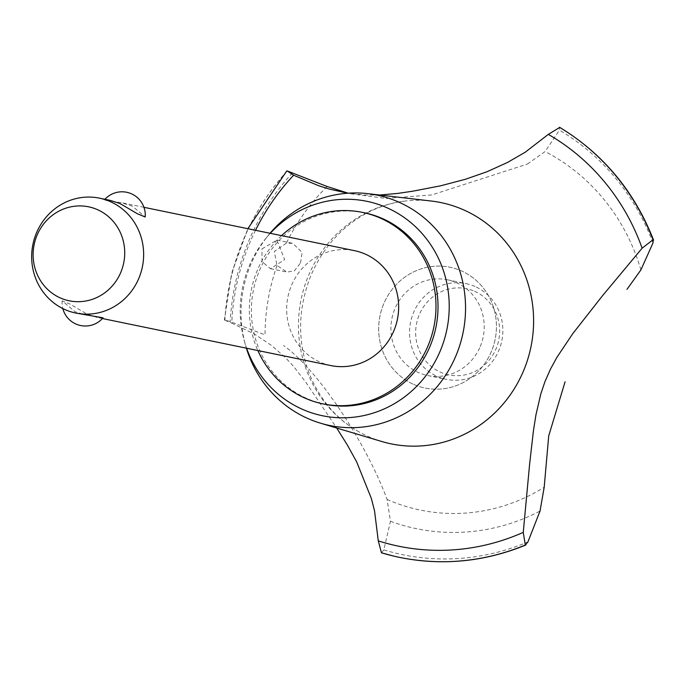 <?xml version="1.0" encoding="UTF-8"?>
<svg xmlns="http://www.w3.org/2000/svg" width="688" height="688" viewBox="0 0 688 688"><rect width="100%" height="100%" fill="white"/><g stroke="black" fill="none" stroke-linecap="round" stroke-linejoin="round"><path stroke-width="0.52" stroke-dasharray="3.44 2.58" d="M364.416 212.79A97.756 93.129 -78.4 0 0 255.945 280.171A97.756 93.129 -78.4 0 0 307.046 398.55A97.756 93.129 -78.4 0 0 324.985 404.286M281.521 235.64A97.756 93.129 -78.4 0 0 257.862 350.536M330.833 365.569A58.652 55.874 101.6 0 1 320.066 362.129A58.652 55.874 101.6 0 1 289.407 291.101A58.652 55.874 101.6 0 1 354.492 250.664M110.304 200.389L105.101 200.363L120.71 202.53L132.371 206.151L145.202 216.995M103.071 317.813L97.051 317.426L87.187 314.175L70.09 304.122L62.152 300.819L74.992 311.664L86.645 315.285M270.264 233.327A109.487 104.301 -78.4 0 0 265.559 238.753A109.487 104.301 -78.4 0 0 244.429 341.368A109.487 104.301 -78.4 0 0 246.605 348.223M431.221 201.025A123.178 117.347 -78.4 0 0 405.137 201.051A123.178 117.347 -78.4 0 0 308.43 275.776A123.178 117.347 -78.4 0 0 357.751 431.152A123.178 117.347 -78.4 0 0 368.579 436.639A123.178 117.347 -78.4 0 0 381.711 441.481M261.939 248.944L276.937 240.078L284.643 259.643L270.461 268.681L262.051 261.595L261.939 248.944M255.523 230.291A221.906 211.405 -78.4 0 0 249.555 243.389A221.906 211.405 -78.4 0 0 231.761 323.128L254.508 334.084L271.743 345.591L285.296 357.468L293.69 366.515L305.85 382.279L336.699 428.031M379.638 195.031L365.577 195.065L347.767 193.216M413.806 384.454A61.679 58.764 -78.4 0 0 491.438 351.413A61.679 58.764 -78.4 0 0 461.321 270.857A61.679 58.764 -78.4 0 0 383.689 303.898A61.679 58.764 -78.4 0 0 413.806 384.454A61.679 58.764 101.6 0 1 402.781 278.683A61.679 58.764 101.6 0 1 496.1 319.834A61.679 58.764 101.6 0 1 413.806 384.454M300.518 262.911L302.101 252.393L292.753 243.328L286.38 243.148L274.288 251.49L277.015 265.534L287.034 272.095L294.378 270.866L300.518 262.911M277.015 265.534A201.154 191.625 -78.4 0 0 265.052 334.875L230.222 321.588L224.383 320.006L231.761 323.128M381.453 552.799L383.827 549.893L390.466 521.28L387.095 499.479C365.741 441.49 316.566 368.433 283.49 345.496M350.424 193.741L386.054 198.428L431.815 194.928L527.103 164.157M527.421 164.019L545.137 151.532L559.413 130.135L559.499 127.306M480.258 346.485A48.882 46.56 -78.4 0 0 456.393 282.648A48.882 46.56 -78.4 0 0 447.424 279.784A48.882 46.56 -78.4 0 0 393.183 313.479A48.882 46.56 -78.4 0 0 418.734 372.664A48.882 46.56 -78.4 0 0 427.704 375.528A48.882 46.56 -78.4 0 0 480.258 346.485M475.021 286.483A48.882 46.56 -78.4 0 0 466.051 283.619A48.882 46.56 -78.4 0 0 411.82 317.314A48.882 46.56 -78.4 0 0 437.37 376.499A48.882 46.56 -78.4 0 0 446.34 379.363A48.882 46.56 -78.4 0 0 500.572 345.677A48.882 46.56 -78.4 0 0 475.021 286.483M474.591 291.282A43.989 41.908 101.6 0 1 496.074 348.739A43.989 41.908 101.6 0 1 440.707 372.303A43.989 41.908 101.6 0 1 419.224 314.846A43.989 41.908 101.6 0 1 474.591 291.282M270.04 233.275A117.588 112.015 -78.4 0 0 268.311 235.365A117.588 112.015 -78.4 0 0 245.616 345.574A117.588 112.015 -78.4 0 0 246.381 348.18M387.095 499.479A182.157 173.539 -78.4 0 0 544.191 487.276M292.391 172.963A229.414 218.552 -78.4 0 0 248.497 241.626A229.414 218.552 -78.4 0 0 230.222 321.588M327.118 186.5A201.154 191.625 -78.4 0 0 286.38 243.148M287.274 170.968A232.664 221.648 -78.4 0 0 243.389 239.914A232.664 221.648 -78.4 0 0 224.907 320.049M287.214 170.951A232.664 221.648 -78.4 0 0 243.337 239.897A232.664 221.648 -78.4 0 0 224.847 320.04M381.513 552.808A232.664 221.648 -78.4 0 0 399.668 557.392M383.827 549.893A229.414 218.552 -78.4 0 0 527.937 541.903M390.466 521.28A201.154 191.625 -78.4 0 0 540.028 511.055M640.889 269.928A201.154 191.625 -78.4 0 0 545.137 151.532M652.998 242.933A229.414 218.552 -78.4 0 0 559.413 130.135M102.435 318.535L97.051 317.426M104.929 199.279A23.263 23.263 0 0 0 104.292 200.002M62.152 300.819A23.263 23.263 0 0 0 62.814 308.559M143.955 207.312L120.71 202.53M405.137 201.051C389.614 202.848 374.728 208.077 360.486 216.72C338.548 230.282 322.027 249.856 310.933 275.441C297.792 308.602 297.207 341.265 309.196 373.421C319.714 399.281 335.907 418.528 357.751 431.152M276.937 240.078L292.753 243.328M270.461 268.681L287.034 272.095M224.383 320.006L231.658 273.196L247.852 228.708M447.424 279.784L466.051 283.619M427.704 375.528L446.34 379.363M244.429 341.368L245.616 345.574M265.559 238.753L268.311 235.365"/><path stroke-width="1.03" d="M257.862 350.536A97.756 93.129 -78.4 0 0 305.008 398.128A97.756 93.129 -78.4 0 0 322.947 403.865L324.985 404.286A97.756 93.129 -78.4 0 0 433.457 336.896A97.756 93.129 -78.4 0 0 382.356 218.517A97.756 93.129 -78.4 0 0 364.416 212.79L362.378 212.368A97.756 93.129 -78.4 0 0 281.521 235.64M322.947 403.865A97.756 93.129 -78.4 0 0 431.419 336.475A97.756 93.129 -78.4 0 0 380.318 218.096A97.756 93.129 -78.4 0 0 362.378 212.368M143.955 207.312L354.492 250.664A58.652 55.874 101.6 0 1 365.259 254.104A58.652 55.874 101.6 0 1 395.918 325.132A58.652 55.874 101.6 0 1 330.833 365.569L102.435 318.535M104.929 199.279A23.263 23.263 0 0 1 145.202 216.995L137.273 213.693L120.176 203.639L110.304 200.389L99.485 198.161A58.652 55.874 101.6 0 1 110.243 201.601A58.652 55.874 101.6 0 1 140.911 272.62A58.652 55.874 101.6 0 1 75.826 313.057A58.652 55.874 101.6 0 1 65.059 309.617A58.652 55.874 101.6 0 1 34.4 238.59A58.652 55.874 101.6 0 1 99.485 198.161M75.826 313.057L103.071 317.813A23.263 23.263 0 0 1 62.814 308.559M60.441 297.99A47.979 45.709 -78.4 0 0 120.83 272.285A47.979 45.709 -78.4 0 0 97.404 209.625A47.979 45.709 -78.4 0 0 37.014 235.33A47.979 45.709 -78.4 0 0 60.441 297.99M246.605 348.223A109.487 104.301 -78.4 0 0 302.531 409.351A109.487 104.301 -78.4 0 0 440.337 350.708A109.487 104.301 -78.4 0 0 386.871 207.716A109.487 104.301 -78.4 0 0 270.264 233.327M246.381 348.18A117.588 112.015 -78.4 0 0 308.009 418.579A117.588 112.015 -78.4 0 0 320.548 423.197A117.588 112.015 -78.4 0 0 458.526 349.065A117.588 112.015 -78.4 0 0 398.601 202.031A117.588 112.015 -78.4 0 0 367.813 193.655A117.588 112.015 -78.4 0 0 270.04 233.275M320.548 423.197L381.711 441.481A123.178 117.347 -78.4 0 0 523.611 370.66A123.178 117.347 -78.4 0 0 463.463 209.797A123.178 117.347 -78.4 0 0 431.221 201.025L367.813 193.655M347.767 193.216L329.027 188.994L318.854 185.786L293.621 175.234A221.906 211.405 -78.4 0 0 255.523 230.291M565.089 381.771L548.714 435.874L544.191 487.276L540.028 511.055L527.937 541.903L525.305 545.034L523.258 532.366L529.597 464.34L533.449 430.619L535.969 414.769L540.854 393.777L545.025 381.47L550.486 369.103L556.936 357.296L572.829 333.577L602.396 295.874L642.119 248.196A221.906 211.405 -78.4 0 0 548.319 134.384L525.262 152.186L507.624 162.394L487.027 171.733L465.415 179.276L440.604 185.812L412.705 191.212L397.483 193.44L379.638 195.031M642.119 248.196L653.007 239.742L653.6 240.215C634.542 191.539 603.256 153.931 559.757 127.4L548.319 134.384M559.499 127.306A232.664 221.648 -78.4 0 1 653.067 239.759L652.998 242.933L640.889 269.928L626.974 289.381M293.621 175.234L287.274 170.968L327.118 186.5L347.414 192.924M336.699 428.031L347.285 444.887L356.651 461.863L371.365 498.482L374.547 510.909L378.28 540.888L381.453 552.799A232.664 221.648 -78.4 0 0 393.424 556.016A232.664 221.648 -78.4 0 0 399.633 557.392A232.664 221.648 -78.4 0 0 525.305 545.034M378.28 540.888A221.906 211.405 -78.4 0 0 523.258 532.366M406.006 558.604C446.985 565.51 486.949 560.969 525.899 544.973L525.365 545.042A232.664 221.648 -78.4 0 1 406.006 558.604A232.664 221.648 -78.4 0 1 399.694 557.4A232.664 221.648 -78.4 0 0 399.694 557.4L399.633 557.392M653.007 239.742A232.664 221.648 -78.4 0 0 559.447 127.289M247.852 228.708L286.733 170.968M381.393 552.782L393.424 556.016"/></g></svg>
